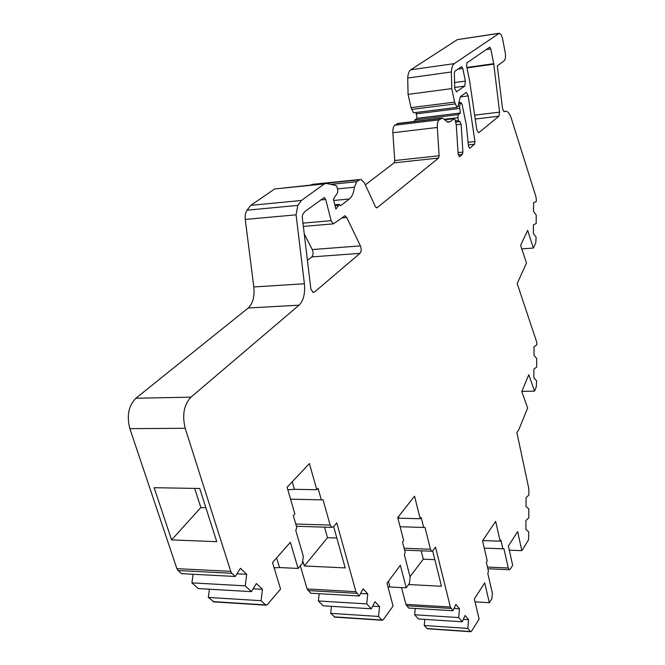 <?xml version="1.0" encoding="UTF-8"?>
<svg xmlns="http://www.w3.org/2000/svg" width="665" height="665" viewBox="0 0 665 665"><rect width="100%" height="100%" fill="white"/><g stroke="black" fill="none" stroke-linecap="round" stroke-linejoin="round"><path stroke-width="1" d="M479.024 132.476L478.484 132.643L476.813 129.825L469.573 80.581L466.564 65.827L466.963 62.843L489.781 47.115L490.803 48.902L493.721 63.707L499.598 112.136L498.891 116.2L479.024 132.476L478.243 132.559M457.104 91.67L456.581 91.812L454.744 88.786L454.361 72.851L454.902 71.205L461.693 66.625L462.79 68.462L465.4 81.105L464.727 86.118L456.381 91.762M314.495 292.051L313.24 292.409L310.996 289.383L310.755 288.12L302.243 217.139L302.741 214.329L304.745 211.653L324.287 197.505L325.709 199.467L331.12 220.68L333.398 223.847L344.994 215.809L346.706 217.497L360.422 245.875C361.544 248.984 361.403 251.478 359.989 253.348L314.495 292.051L312.65 292.159M502.565 108.944L504.137 111.695L506.098 111.221C508.143 111.653 509.897 114.072 511.343 118.486L535.84 196.383L536.306 199.367L536.289 201.578L533.554 202.717L533.505 211.329L536.214 215.061L536.165 223.573L533.421 224.82L533.372 233.448L536.081 237.089L535.807 242.733L533.38 248.053L527.644 230.373L520.629 245.343L526.497 263.107L517.17 283.514L536.796 342.325L536.78 344.869L534.037 346.706L533.987 355.409L536.705 358.502L536.655 367.113L533.904 369.058L533.854 377.778L536.572 380.779L536.298 386.847L534.552 391.128L528.808 374.711L521.784 391.544L527.661 408.002L518.725 429.906L516.863 432.483L528.775 488.434L528.924 494.976L526.09 497.57L526.032 506.506L528.841 508.958L528.783 517.794L525.949 520.512L525.89 529.465L528.7 531.817L528.658 538.467L528.226 540.429L521.826 550.67L517.636 531.584L508.368 546.023L512.682 565.317L510.304 569.124L509.307 569.722L508.276 568.001L503.929 548.708L502.873 548.816L500.895 540.03L500.138 541.185L495.649 521.352L482.557 540.77L487.229 560.903L486.339 562.266L488.409 571.202L487.836 573.646L492.408 593.288L491.792 598.774L489.34 602.698L484.694 582.881L474.336 599.015L479.124 619.049L471.477 631.301L470.463 631.526L467.844 628.417L468.609 619.722L465.084 615.482L462.258 621.8L458.684 617.561L459.482 608.758L455.849 604.402L452.948 610.753L450.355 607.02L435.508 547.145L433.04 550.587L431.768 551.219L430.463 549.248L425.002 527.37L423.663 527.445L421.169 517.47L420.197 518.742L414.544 496.181L397.737 517.553L403.655 540.504L402.508 542.008L405.143 552.183L404.403 554.926L410.18 577.27L409.374 583.438L406.224 587.81L400.338 565.267L386.98 583.23L393.082 606.064L383.198 619.788L381.893 620.021L378.526 616.447L379.54 606.58L374.994 601.684L371.328 608.799L366.714 603.895L367.762 593.903L363.073 588.849L359.283 596.006L355.933 591.692L336.773 522.881L333.522 526.713L331.852 527.378L330.164 525.084L323.065 499.814L321.311 499.839L318.061 488.293L316.781 489.706L309.408 463.555L287.089 487.262L294.853 513.937L293.332 515.624L296.773 527.428L295.784 530.562L303.356 556.447L302.267 563.513L298.086 568.442L290.364 542.308L272.509 562.548L280.563 589.074L267.313 604.668L265.568 604.909L261.071 600.695L262.467 589.315L256.391 583.521L251.437 591.659L245.244 585.848L246.707 574.294L240.406 568.292L235.26 576.48L231.852 573.288L230.738 571.36L185.194 428.268C182.002 415.101 183.922 404.736 190.955 397.155L299.067 305.177C303.498 300.705 305.277 293.564 304.395 283.756L296.083 214.828L297.779 205.402L301.395 200.473L324.321 183.914L326.291 183.424L335.991 185.469L336.906 186.774L337.82 190.439L337.637 192.684L333.406 199.209L335.892 209.051L339.316 204.463L340.638 205.701L349.399 198.985C352.043 196.807 353.714 192.875 354.403 187.206L356.731 181.728L359.216 179.858L360.979 179.384L364.403 182.867L375.55 206.94L377.047 207.771L438.576 158.062L439.133 155.751L437.287 127.464C437.129 123.657 437.753 121.113 439.158 119.833L442.308 118.021L448.027 122.202L450.504 121.487L454.178 118.678L455.126 119.791L456.298 125.328L458.143 154.147L459.665 156.583L462.383 154.322L462.898 152.086L461.128 124.239L459.956 121.637L459.174 121.678L458.459 120.506L457.869 117.68L458.276 114.613L460.388 113L459.457 106.084L460.986 102.56L462.059 104.338L466.34 124.895L468.509 146.508L469.872 148.087L474.494 144.247L474.935 141.562L468.21 95.926L466.34 92.41L460.429 96.541L457.819 106.716L456.955 107.373L454.594 102.119L451.743 88.603L451.385 71.978C451.643 67.697 452.607 64.912 454.27 63.641L499.324 33.258C500.762 33.632 501.867 35.602 502.649 39.177L505.201 52.41C505.849 56.567 505.5 59.36 504.153 60.806L497.295 65.843L502.565 108.944M414.328 121.429L414.885 119.924L417.105 118.32L415.991 112.493M456.955 107.373L413.505 112.801L411.037 107.655L408.069 94.38L407.72 78.029C407.994 73.807 409.008 71.064 410.754 69.792L457.304 39.651L498.783 33.333M427.479 628.774L424.22 625.491L424.81 619.373M462.258 621.8L418.368 618.949L414.628 614.768L415.243 608.45M452.948 610.753L408.618 608.051L405.899 604.369L401.485 587.561M334.894 617.12L330.696 613.346L331.478 606.322M371.328 608.799L323.19 605.807L318.377 600.977L319.2 593.704M359.283 596.006L310.63 593.213L307.13 588.957L300.314 565.815M213.964 601.892L208.336 597.444L209.425 589.207M251.437 591.659L198.336 588.567L191.919 582.864L193.083 574.269M235.26 576.48L181.57 573.662L178.037 570.528L176.882 568.642L129.858 428.667C126.566 415.808 128.569 405.675 135.859 398.26L248.228 307.986C252.85 303.589 254.712 296.582 253.806 286.964L245.161 218.677L245.368 214.188L246.707 210.639L250.788 205.344L274.695 188.968L324.977 183.557M310.771 185.003L312.949 184.288L359.848 179.5M365.326 184.853L394.162 162.817L394.752 160.539L392.857 132.726C392.691 128.985 393.348 126.475 394.827 125.211L398.135 123.399L441.552 118.112M304.254 233.955L312.276 249.558C313.448 252.617 313.298 255.061 311.819 256.906L307.43 260.422M417.105 118.32L460.388 113M408.069 94.38L451.743 88.603M407.72 78.029L451.385 71.978M521.792 248.876L533.38 248.053M521.859 391.377L534.552 391.128M509.299 550.196L521.826 550.67M484.261 548.118L502.873 548.816M482.682 540.587L500.138 541.185M475.018 601.883L489.34 602.698M424.22 625.491L467.844 628.417M463.339 619.381L468.609 619.722M414.628 614.768L458.684 617.561M454.012 608.425L459.482 608.758M408.576 584.543L441.477 586.256L432.682 550.977M400.106 526.73L423.663 527.445M397.894 518.16L420.197 518.742M387.969 586.921L406.224 587.81M330.696 613.346L378.526 616.447M372.683 606.164L379.54 606.58M318.377 600.977L366.714 603.895M360.613 593.496L367.762 593.903M303.14 561.942L304.329 565.981L345.202 567.902L333.639 526.572M290.563 499.199L321.311 499.839M287.82 489.789L294.404 489.324L316.781 489.706M274.113 567.835L279.524 567.544L298.086 568.442M208.336 597.444L261.071 600.695M253.182 588.783L262.467 589.315M191.919 582.864L245.244 585.848M236.948 573.787L246.707 574.294M199.733 488.484L154.13 487.694L171.595 539.913L216.74 541.667L199.733 488.484M250.788 205.344L301.395 200.473M466.897 67.439L493.721 63.707M466.988 67.888L493.729 64.164M421.178 550.803L423.289 559.165L434.844 559.656M423.289 559.165L410.031 576.68M194.67 488.401L200.83 507.57L205.876 507.694M200.83 507.57L171.595 539.913M324.537 527.145L327.513 537.677L336.839 538.002M327.513 537.677L304.329 565.981M504.004 111.67L504.527 111.604M469.365 148.145L469.872 148.087M459.133 156.641L459.665 156.583M447.021 121.911L450.504 121.487M454.262 118.628L444.494 119.808L454.178 118.678M458.218 154.77L462.383 154.322M458.044 152.618L462.898 152.086M456.19 124.821L461.128 124.239M459.956 121.637L455.625 122.161L459.864 121.637M459.174 121.678L455.616 122.102L459.232 121.678M455.359 120.88L458.459 120.506M444.137 119.343L457.869 117.68M414.885 119.924L458.276 114.613M416.115 113.856L459.44 108.462M457.927 106.275L459.457 106.084M458.634 103.532L460.271 103.324M468.326 144.928L474.494 144.247M468.069 142.335L474.935 141.562M460.33 96.94L468.21 95.926M411.668 109.426L455.201 103.923M411.037 107.655L454.594 102.119M410.754 69.792L454.27 63.641M457.304 39.651L498.55 33.466M487.453 567.079L508.276 568.001M426.963 628.558L470.463 631.526M406.573 605.765L450.995 608.442M405.899 604.369L450.355 607.02M404.121 548.234L430.463 549.248M334.212 616.871L381.893 620.021M307.995 590.57L356.756 593.321M307.13 588.957L355.933 591.692M295.784 524.028L330.164 525.084M213 601.592L265.568 604.909M178.037 570.528L231.852 573.288M176.882 568.642L230.738 571.36M129.858 428.667L185.194 428.268M135.859 398.26L190.955 397.155M248.228 307.986L299.067 305.177M253.806 286.964L304.395 283.756M245.244 219.45L296.083 214.828M247.014 210.198L297.779 205.402M274.695 188.968L324.321 183.914M335.027 205.643L338.261 205.344M334.977 205.435L338.468 205.111M334.836 204.878L339.316 204.463M333.722 200.473L349.399 198.985M337.438 188.885L354.403 187.206M330.738 184.363L356.731 181.728M311.112 184.762L359.216 179.858M376.282 207.846L377.047 207.771M394.162 162.817L438.576 158.062M394.752 160.539L439.133 155.751M392.857 132.726L437.287 127.464M394.827 125.211L439.158 119.833M396.897 123.74L441.128 118.353M320.563 199.957L325.709 199.467M302.957 223.141L331.12 220.68M341.619 217.945L346.706 217.497M312.276 249.558L360.422 245.875M311.819 256.906L359.989 253.348M454.561 87.464L464.727 86.118M454.353 82.585L465.4 81.105M457.886 69.143L462.79 68.462M486.065 49.592L490.803 48.902M474.652 115.161L499.598 112.136M475.217 119.035L498.891 116.2M388.41 581.31L389.914 586.937M276.607 557.902L279.524 567.544M292.226 481.801L294.404 489.324M398.601 516.456L399.042 518.168M458.817 102.834L460.779 102.585M503.738 111.512L505.009 111.354M487.844 568.758L509.307 569.722M427.263 628.766L470.745 631.733M404.619 550.155L431.768 551.219M334.57 617.103L382.234 620.254M296.432 526.264L331.852 527.378M213.448 601.858L265.992 605.183M334.819 204.812L339.466 204.379M303.356 226.433L333.398 223.847M344.379 215.859L344.994 215.809"/></g></svg>
